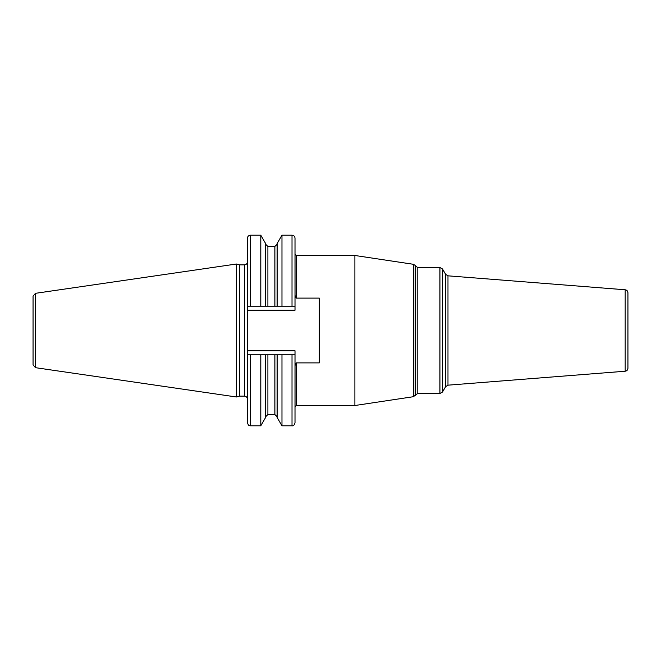<?xml version="1.0" encoding="UTF-8"?>
<svg xmlns="http://www.w3.org/2000/svg" width="661" height="661" viewBox="0 0 661 661"><rect width="100%" height="100%" fill="white"/><g stroke="black" fill="none" stroke-linecap="round" stroke-linejoin="round"><path stroke-width="0.99" d="M33.05 330.5L33.05 296.145L35.487 293.319L236.382 264.02L236.382 396.98L35.487 367.681L33.05 364.855L33.05 330.5M236.382 396.98L239.505 396.146L239.505 264.854L236.382 264.02M247.454 354.808L247.454 422.809C248.867 426.899 249.552 425.238 250.453 425.808L250.453 354.808L260.798 354.808L247.454 354.808L247.454 306.192L295.013 306.192L295.013 310.249L247.454 310.249M295.013 295.417L296.219 298.111L319.321 298.111L319.321 362.889L296.219 362.889L295.013 365.583M247.454 350.751L295.013 350.751L295.013 422.809L295.013 354.808L292.013 354.808L292.013 425.808C293.335 426.064 294.335 425.064 295.013 422.809M295.013 306.192L295.013 238.191C294.839 236.365 293.839 235.366 292.013 235.192L292.013 306.192M277.124 354.808L277.124 417.413L281.974 425.808L281.974 354.808L292.013 354.808L274.877 354.808L274.877 414.521L277.124 416.769M250.453 425.808L260.798 425.808L260.798 354.808L274.877 354.808M296.219 298.111L296.219 255.485L354.883 255.485L354.883 405.515L296.219 405.515L295.013 406.722M625.182 289.774L625.182 371.226C626.884 370.945 627.801 369.953 627.95 368.235L627.95 292.765C627.801 291.047 626.884 290.055 625.182 289.774L447.976 275.827L447.976 385.173L445.613 386.668L442.523 392.014L442.523 268.986L439.929 267.482L439.929 393.518L417.785 393.518L417.785 267.482L439.929 267.482M247.454 306.192L247.454 238.191C247.635 236.365 248.635 235.366 250.453 235.192L260.798 235.192L260.798 306.192M265.648 354.808L265.648 417.413L260.798 425.808M265.648 306.192L265.648 243.587L260.798 235.192M277.124 306.192L277.124 243.587L281.974 235.192L281.974 306.192M35.487 367.681L35.487 293.319M239.505 264.854L244.454 264.854L244.454 396.146C246.272 396.319 247.28 397.319 247.454 399.145M296.219 362.889L296.219 405.515M415.24 395.518L415.24 265.482L415.703 266.284L415.703 394.716L413.522 396.691L413.522 264.309L354.883 255.485M442.523 268.986L445.613 274.332L445.613 386.668M267.895 354.808L267.895 414.521L265.648 416.769M274.877 306.192L274.877 246.479L277.124 244.231M267.895 306.192L267.895 246.479L274.877 246.479M250.453 306.192L250.453 235.192M239.505 396.146L244.454 396.146M244.454 264.854C246.272 264.681 247.28 263.681 247.454 261.855M415.24 265.482L413.522 264.309M413.522 396.691L354.883 405.515M415.703 266.284L417.785 267.482M415.703 394.716L417.785 393.518M442.523 392.014L439.929 393.518M445.613 274.332L447.976 275.827M625.182 371.226L447.976 385.173M296.219 255.485L295.013 254.278M281.974 425.808L292.013 425.808M267.895 414.521L274.877 414.521M267.895 246.479L265.648 244.231M281.974 235.192L292.013 235.192"/></g></svg>
